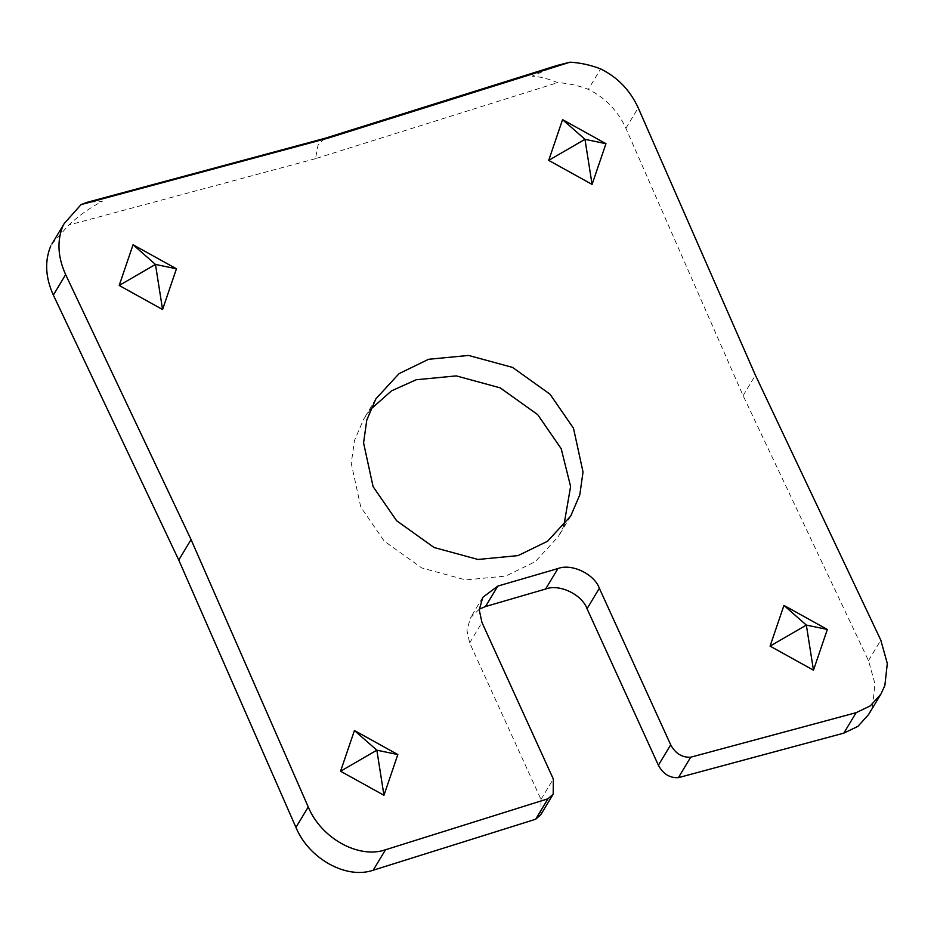 <?xml version="1.0" encoding="UTF-8"?>
<svg xmlns="http://www.w3.org/2000/svg" width="934" height="934" viewBox="0 0 934 934"><rect width="100%" height="100%" fill="white"/><g stroke="black" fill="none" stroke-linecap="round" stroke-linejoin="round"><path stroke-width="0.7" stroke-dasharray="4.67 3.5" d="M51.884 244.031L68.766 225.059C79.308 215.229 90.505 207.325 102.331 201.335L87.049 202.339M556.804 65.543L532.065 76.168C539.537 76.53 548.095 78.69 557.761 82.624C568.141 83.254 578.333 85.496 588.338 89.36L600.644 68.906M324.705 138.384L318.05 145.12L315.47 158.675L557.761 82.624M315.47 158.675L68.766 225.059M868.562 714.603L872.554 705.976L874.995 683.921L868.503 660.642L743.102 395.666L625.897 128.297C617.806 110.702 605.279 97.731 588.338 89.36M479.27 609.19L470.467 617.818L466.942 630.415L469.662 642.907L541.008 799.457L540.891 814.588M370.459 409.489L363.583 419.284L354.488 440.463L351.254 463.357L360.781 507.092L384.283 541.171L421.759 567.954L465.692 579.921L505.726 576.068L535.217 561.719L558.392 536.525L563.821 525.865M743.102 395.666L755.408 375.211M541.008 799.457L553.313 779.003M469.662 642.907L481.967 622.464M625.897 128.297L638.214 107.842M868.503 660.642L880.82 640.187M375.888 398.83L363.583 419.284M570.697 516.07L558.392 536.525M482.773 597.375L470.467 617.818"/><path stroke-width="1.4" d="M324.705 138.384L87.049 202.339L81.071 204.604L64.189 223.576L51.884 244.031M547.978 798.78L553.197 794.134L540.891 814.588L535.672 819.235L547.978 798.78L385.497 849.765C358.749 859.14 321.144 838.288 308.255 806.964L191.061 539.595L65.649 274.608C57.698 256.978 56.846 240.61 63.08 225.479M553.197 794.134L553.313 779.003L481.967 622.464L479.247 609.96L482.773 597.375L497.822 586.073L557.948 568.561C571.538 563.179 594.304 574.025 599.348 588.268L670.694 744.818C675.445 753.54 682.112 757.672 690.693 757.205L678.388 777.66L843.811 733.143L857.972 726.337L868.562 714.603L880.879 694.149L870.278 705.882L856.116 712.689L690.693 757.205M81.071 204.604L327.776 138.22L570.079 62.169C580.458 62.8 590.638 65.041 600.644 68.906C617.596 77.277 630.111 90.259 638.214 107.842L755.408 375.211L880.82 640.187L887.3 663.467L884.86 685.521L880.879 694.149M562.572 119.645L605.956 143.684L592.086 184.407L548.702 160.368L562.572 119.645L584.976 139.318L605.956 143.684M827.337 629.458L813.467 670.18L770.071 646.13L783.941 605.407L827.337 629.458L806.346 625.091L813.467 670.18M354.43 730.516L397.826 754.555L383.956 795.278L340.56 771.239L354.43 730.516L376.846 750.189L397.826 754.555M176.444 268.794L162.574 309.516L119.19 285.465L133.06 244.743L176.444 268.794L155.464 264.427L162.574 309.516M373.086 486.637L363.571 442.903L366.793 420.008L375.888 398.83L399.063 373.635L428.566 359.286L468.588 355.445L512.521 367.401L549.998 394.183L573.499 428.262L583.026 471.997L579.792 494.892L570.697 516.07L547.522 541.276L518.031 555.613L478.01 559.466L434.077 547.499L396.6 520.717L373.086 486.637M570.079 62.169L556.804 65.543L324.285 138.512M327.776 138.22L324.647 138.407M678.388 777.66C669.806 778.127 663.14 773.994 658.388 765.261L587.042 608.723C581.999 594.468 559.232 583.633 545.631 589.015L485.517 606.528L479.27 609.19M50.775 245.934C44.54 261.065 45.392 277.433 53.343 295.062L178.756 560.038L295.95 827.419C308.827 858.743 346.444 879.594 373.191 870.219L535.672 819.235M563.821 525.865L570.604 486.462L561.194 448.717L537.692 414.638L500.204 387.855L456.282 375.888L416.249 379.741L391.556 390.821L370.459 409.489M119.19 285.465L155.464 264.427L133.06 244.743M383.956 795.278L376.846 750.189L340.56 771.239M770.071 646.13L806.346 625.091L783.941 605.407M592.086 184.407L584.976 139.318L548.702 160.368M178.756 560.038L191.061 539.595M53.343 295.062L65.649 274.608M485.517 606.528L497.822 586.073M545.631 589.015L557.948 568.561M587.042 608.723L599.348 588.268M658.388 765.261L670.694 744.818M373.191 870.219L385.497 849.765M295.95 827.419L308.255 806.964M843.811 733.143L856.116 712.689M51.872 244.054L64.177 223.611"/></g></svg>
